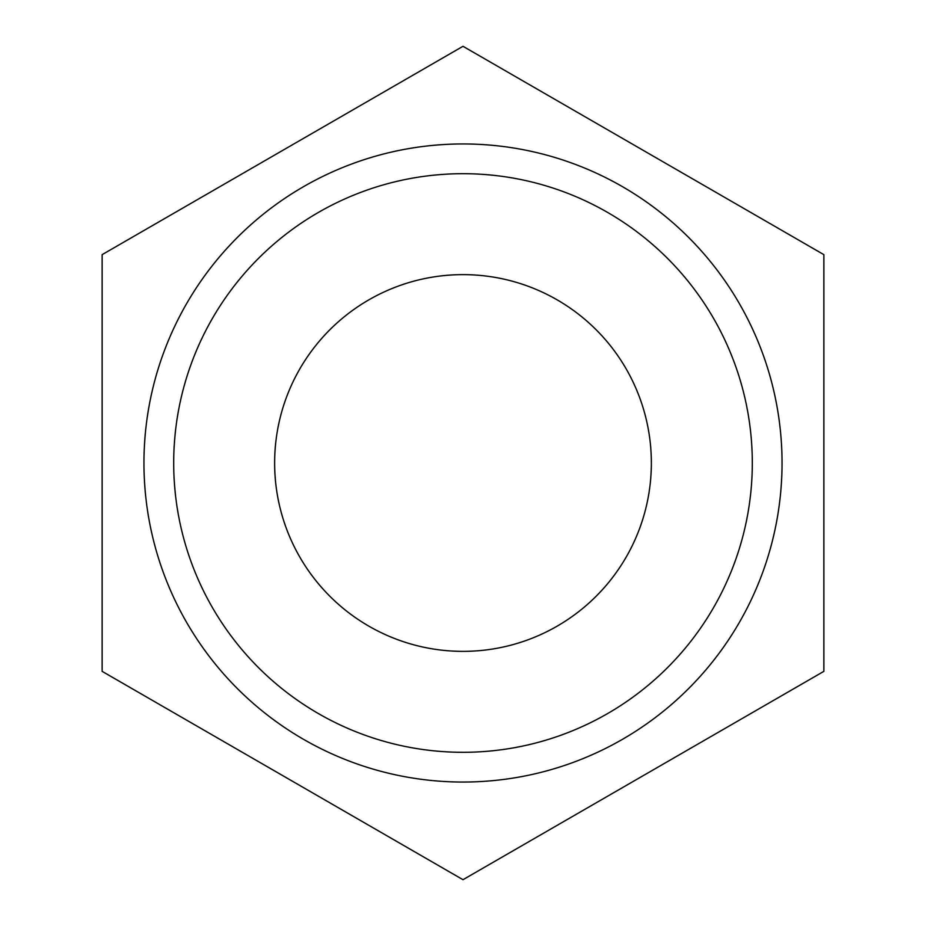 <?xml version="1.0" encoding="UTF-8"?>
<svg xmlns="http://www.w3.org/2000/svg" width="926" height="926" viewBox="0 0 926 926"><rect width="100%" height="100%" fill="white"/><g stroke="black" fill="none" stroke-linecap="round" stroke-linejoin="round"><path stroke-width="1.39" d="M463 879.7L102.126 671.35L102.126 254.65L463 46.3L823.874 254.65L823.874 671.35L463 879.7M651.36 463A188.36 188.36 0 0 0 368.814 299.874A188.36 188.36 0 0 0 368.814 626.126A188.36 188.36 0 0 0 651.36 463M143.958 463A319.042 319.042 0 0 1 622.527 186.705A319.042 319.042 0 0 1 622.527 739.295A319.042 319.042 0 0 1 143.958 463M752.306 463A289.306 289.306 0 0 0 318.347 212.459A289.306 289.306 0 0 0 318.347 713.541A289.306 289.306 0 0 0 752.306 463"/></g></svg>
